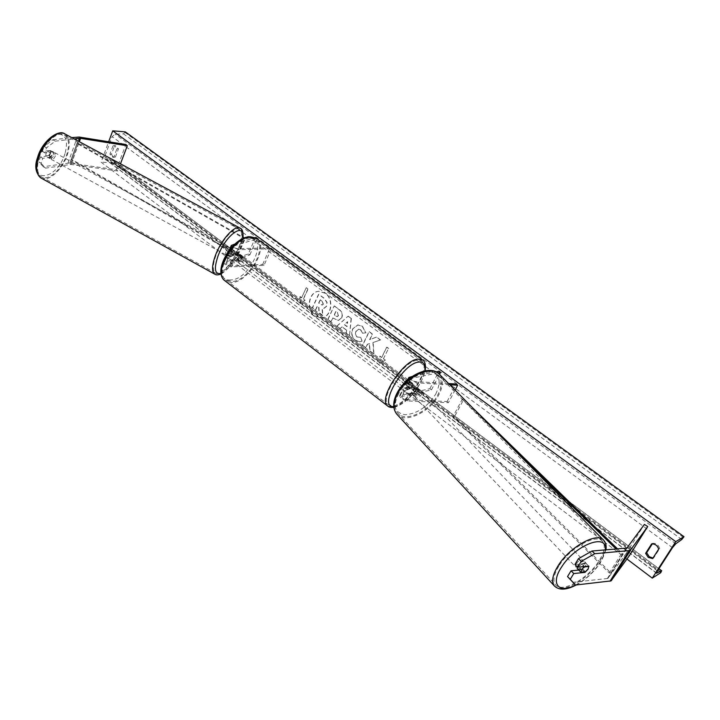 <?xml version="1.0" encoding="UTF-8"?>
<svg xmlns="http://www.w3.org/2000/svg" width="720" height="720" viewBox="0 0 720 720"><rect width="100%" height="100%" fill="white"/><g stroke="black" fill="none" stroke-linecap="round" stroke-linejoin="round"><path stroke-width="0.54" stroke-dasharray="3.6 2.7" d="M46.467 147.87L44.1 146.466L52.839 139.779L55.188 141.165L46.467 147.87L44.712 152.874L52.677 151.83L52.596 154.413L50.769 157.221L48.438 155.835L40.446 156.906L38.709 161.874L41.058 163.278L42.804 158.31L40.446 156.906M44.712 152.874L42.354 151.47L50.337 150.453L50.265 153.027L48.438 155.835M55.188 141.165L74.205 138.942M50.769 157.221L42.804 158.31M41.058 163.278L45.666 168.12L70.74 164.43L117.774 171L120.483 163.827M45.666 168.12L43.335 166.734L68.976 163.071L116.397 169.713L125.901 144.504M117.774 171L116.397 169.713M42.354 151.47L44.1 146.466M43.335 166.734L38.709 161.874M52.839 139.779L71.73 137.61M52.677 151.83L50.337 150.453M574.911 564.498L586.089 563.463L585.396 566.478L582.246 569.718L578.898 570.042M586.089 563.463L588.834 566.145M572.76 582.336L607.833 578.439L626.166 553.473L629.424 555.597M626.166 553.473L644.4 524.43M582.246 569.718L584.433 571.878M418.239 388.098L412.218 387.774C409.527 387.153 408.015 386.118 407.682 384.66L412.776 383.4C413.001 385.074 412.02 386.991 409.833 389.151L404.73 390.438C405.054 391.914 406.557 392.949 409.248 393.561L415.269 393.858L417.969 391.041L418.239 388.098L419.508 389.331L419.238 392.283L416.538 395.1L410.517 394.812C405.909 393.768 403.326 391.986 402.768 389.457L408.222 387.936C410.409 385.785 411.39 383.868 411.165 382.194L406.548 383.121L409.698 376.956M406.548 383.121L405.72 383.679C406.287 386.172 408.879 387.954 413.496 389.016L419.508 389.331M409.122 378.72L416.673 382.833L449.793 384.75M404.73 390.438L401.598 396.567L431.46 389.88L429.885 388.71L399.636 395.586C400.185 398.124 402.759 399.906 407.367 400.941L448.38 402.732L455.076 390.087M401.598 396.567C401.922 398.043 403.416 399.087 406.107 399.69L447.111 401.517L448.38 402.732M447.111 401.517L456.363 384.003M437.931 372.951L410.841 378.486C411.183 379.926 412.695 380.97 415.386 381.591L448.596 383.553M436.077 371.835L412.182 376.47M431.46 389.88L439.524 374.382C443.574 379.503 443.214 386.55 438.435 395.523C429.309 412.83 404.163 424.125 396.594 413.91M429.885 388.71L438.948 371.277M415.269 393.858L416.538 395.1M409.833 389.151L408.222 387.936M412.776 383.4L411.165 382.194M232.092 256.14L233.964 253.17L234.432 250.677L230.625 252.099C231.129 253.368 232.614 254.196 235.071 254.574L240.165 254.403C240.705 256.176 239.922 258.003 237.807 259.866L232.713 260.073C230.256 259.704 228.78 258.876 228.276 257.598L232.092 256.14L230.481 255.186L226.971 256.374L223.956 262.656L248.31 253.971L255.483 237.42M271.143 249.183L263.997 265.392L231.543 266.904L234.045 261.081L239.139 260.874C241.254 259.002 242.046 257.175 241.497 255.402L236.412 255.573C232.2 254.925 229.653 253.512 228.78 251.325L232.821 249.723L232.362 252.225L230.481 255.186M234.882 244.035L254.907 237.6M234.045 261.081C229.833 260.442 227.295 259.029 226.44 256.833M231.543 266.904C227.34 266.283 224.802 264.87 223.956 262.656M263.997 265.392L262.692 264.42L230.211 265.896C227.763 265.536 226.287 264.708 225.792 263.412L249.867 254.88L248.31 253.971M249.867 254.88L256.869 238.743M269.28 247.815L237.582 248.706C235.125 248.319 233.64 247.491 233.127 246.231L256.95 238.806C269.271 247.068 248.427 282.591 231.435 282.618L224.847 280.719M270.603 248.787L238.932 249.705L231.993 246.861M262.692 264.42L270 247.797M237.807 259.866L239.139 260.874M240.165 254.403L241.497 255.402M234.432 250.677L232.821 249.723M238.392 262.422C241.884 260.874 243.171 258.687 242.271 255.843L241.344 255.564C237.852 257.094 236.547 259.29 237.447 262.143L238.392 262.422M238.248 259.515L239.841 260.721L237.591 261.819L234.612 259.659L236.673 254.853L238.284 256.059L240.543 254.961L241.911 255.933L240.309 254.736L238.248 259.515L234.612 259.659M236.673 254.853L240.309 254.736M405.189 387.981C408.573 385.947 410.058 383.598 409.662 380.925L408.87 380.781C405.486 382.806 403.992 385.155 404.379 387.837L405.189 387.981M412.857 383.706L410.283 388.737L408.348 387.288L406.152 388.701L405.054 387.963L406.989 389.421L409.572 384.372L407.637 382.923L409.833 381.51L412.857 383.706L409.572 384.372M410.283 388.737L406.989 389.421M236.214 260.865L239.841 260.721M241.911 255.933L238.284 256.059M410.922 382.257L407.637 382.923M405.054 387.963L408.348 387.288M407.259 379.584C403.875 381.6 402.381 383.949 402.777 386.631L403.587 386.775C406.971 384.741 408.456 382.392 408.051 379.719L407.259 379.584M239.724 263.421L238.779 263.142C237.888 260.298 239.193 258.102 242.685 256.572L243.612 256.842C244.512 259.686 243.216 261.882 239.724 263.421M250.65 238.131L256.203 239.832C267.939 247.698 248.076 281.529 231.903 281.538L225.648 279.729C213.966 271.917 234.666 237.258 250.65 238.131M393.912 405.747C408.519 403.389 431.307 367.263 421.893 361.134L417.123 360.234C402.795 361.62 379.026 398.898 388.512 404.883L393.912 405.747M53.919 155.016L53.532 152.01C52.002 151.695 50.67 152.892 49.527 155.61L49.905 158.616C51.444 158.931 52.776 157.734 53.919 155.016M51.642 157.014L48.978 155.556L50.364 153.081L50.499 150.768L47.349 151.173L45.954 153.666L45.828 155.979L49.023 158.13L51.642 157.014L48.501 157.437M48.978 155.556L45.828 155.979M53.163 152.226L52.641 151.524L50.031 152.631L53.163 152.226L50.499 150.768M47.349 151.173L50.031 152.631M227.682 252.234L227.34 255.618C228.519 255.717 229.743 254.367 231.03 251.568L231.147 248.697L229.635 249.327M230.553 254.709L228.006 255.564L228.321 256.158L230.553 254.709L232.515 255.771L233.964 253.17L234.405 250.902L232.128 249.228L229.905 250.677L232.443 249.84M228.006 255.564L229.968 256.635L231.867 251.748L229.905 250.677M232.515 255.771L229.968 256.635M231.867 251.748L234.405 250.902M225.819 251.865L225.711 254.727C226.89 254.826 228.114 253.476 229.401 250.686L229.518 247.806C228.339 247.707 227.115 249.057 225.819 251.865M55.395 155.826C54.261 158.544 52.92 159.741 51.39 159.426L51.012 156.42C52.155 153.702 53.487 152.505 55.017 152.82L55.395 155.826M39.078 158.04C43.425 143.289 57.735 130.518 64.44 135.063C68.877 138.276 69.687 144.675 66.852 154.278C62.469 168.75 48.402 181.512 41.508 176.904C37.206 173.826 36.396 167.544 39.078 158.04M238.743 247.608C242.325 237.897 242.568 231.777 239.49 229.257C234.774 225.738 221.58 240.111 216.081 255.069C212.625 264.681 212.4 270.684 215.406 273.078C220.284 276.597 233.244 262.269 238.743 247.608M325.386 293.22L319.077 291.303C308.925 291.465 305.784 309.834 314.802 315.918L321.462 317.889C331.461 317.493 334.422 299.16 325.386 293.22M325.152 293.238L318.852 291.321C308.691 291.492 305.55 309.861 314.568 315.945L321.228 317.916C331.227 317.52 334.188 299.178 325.152 293.238M626.949 559.026L101.097 162.171L108.675 141.75M361.872 341.136L359.829 341.784L355.23 340.353C351.747 337.32 350.883 333.495 352.638 328.887L357.66 324.945L362.223 326.295L365.814 332.82L362.295 333.216L360.513 329.724L358.56 329.166L355.968 331.308C355.005 333.612 355.347 335.511 356.985 336.996L360.414 337.302L362.097 341.109L360.054 341.748L355.455 340.317C351.972 337.284 351.108 333.459 352.863 328.86L357.885 324.918L362.448 326.259L365.814 332.82M341.514 317.844L338.274 320.499L332.73 317.961L330.903 321.813L327.78 319.482L334.143 305.973L339.021 309.564C342 311.886 342.828 314.649 341.514 317.844L338.508 320.472L332.73 317.961M372.915 342.576L380.322 340.002L376.407 337.122L369.603 339.66L372.321 334.107L369.045 331.695L362.394 345.339L365.643 347.76L367.362 344.241L369.306 343.593L369.792 350.865L373.716 353.799L372.915 342.576L380.322 340.002M112.977 145.89L109.935 154.053L111.456 156.717L113.868 156.987L116.937 148.815L114.147 145.665L112.977 145.89L114.498 145.998L111.456 154.152L112.977 156.807L115.389 157.077L113.868 156.987M301.599 297.828L299.961 296.604L300.033 303.633L304.884 300.276L303.246 299.052L307.863 288.99L306.207 287.775L301.599 297.828L306.207 287.775M385.182 360.171L379.845 363.474L379.8 356.157L381.591 357.489L386.703 347.211L388.503 348.543L383.382 358.83L385.407 360.135L379.845 363.474M346.41 330.138L341.973 326.826L340.02 328.626L336.762 326.187L348.075 316.215L351.135 318.474L349.488 335.7L346.095 333.162L346.644 330.111L341.973 326.826M652.311 543.852L652.653 543.303C656.172 543.195 658.521 544.932 659.709 548.514L653.661 557.973L652.995 558.018M653.661 557.973L652.626 558.594M125.289 131.868L123.507 133.848L115.083 134.127L112.14 136.638L104.697 156.663L105.048 159.129L113.409 160.767L113.67 162.837L101.097 162.171M115.389 157.077L118.449 148.914L115.668 145.764L114.498 145.998M660.753 572.706L113.67 162.837M111.456 154.152L109.935 154.053M118.449 148.914L116.937 148.815M659.709 548.514L658.683 549.126M652.653 543.303L651.618 543.906M322.812 315.414L319.23 312.741L318.879 306.99L317.52 305.982L315.63 310.05L312.552 307.755L318.798 294.282L324.108 298.188L327.087 302.364L326.592 306.297L323.469 308.79L322.335 308.727L322.812 315.414L318.996 312.768L318.645 307.008L317.295 306L315.396 310.077L312.318 307.773L318.573 294.3L323.874 298.206L326.853 302.382L326.358 306.315L323.235 308.808L322.101 308.754L322.578 315.441M306.441 287.757L307.863 288.99M301.833 297.801L300.195 296.586L300.276 303.615L305.127 300.258L303.246 299.052M303.48 299.025L308.097 288.972M380.07 363.438L379.8 356.157M380.025 356.121L381.591 357.489M381.816 357.453L386.703 347.211M383.382 358.83L388.503 348.543M388.728 348.507L386.928 347.175M383.607 358.794L385.407 360.135M380.547 339.966L376.632 337.086L369.828 339.633L372.546 334.08L369.27 331.668L362.619 345.303L365.868 347.733L367.587 344.214L369.531 343.566L370.017 350.829L373.716 353.799M373.941 353.763L373.14 342.54M332.955 317.943L330.903 321.813M331.137 321.786L327.78 319.482M328.014 319.455L334.143 305.973M334.377 305.946L339.255 309.546C342.234 311.868 343.062 314.622 341.739 317.826M338.247 315.72L337.518 312.525L336.033 311.427L334.341 315.009L337.302 316.629L338.472 315.693L337.284 312.543L335.808 311.454L334.116 315.036L337.077 316.647L338.265 315.675M366.039 332.784L362.295 333.216M362.52 333.18L360.738 329.697L358.794 329.13L356.202 331.272C355.239 333.585 355.572 335.484 357.219 336.969L360.414 337.302M360.648 337.275L362.097 341.109M342.198 326.799L340.02 328.626M340.254 328.599L336.762 326.187M336.996 326.16L348.075 316.215M348.3 316.197L351.135 318.474M351.369 318.456L349.488 335.7M349.722 335.673L346.095 333.162M346.32 333.135L346.644 330.111M344.556 324.621L347.121 326.529L347.679 321.75L344.331 324.648L346.887 326.556L347.454 321.777L344.331 324.648M323.109 304.227L322.2 301.338L320.157 299.835L318.654 303.075L322.047 305.082L323.343 304.209L322.425 301.32L320.157 299.835M320.391 299.817L318.888 303.057L322.281 305.064L323.343 304.209M577.215 568.566C579.06 569.403 581.337 568.17 584.028 564.867L584.667 561.717C582.813 560.889 580.536 562.131 577.845 565.443L577.17 566.739M588.015 569.043L588.915 566.469L585.666 562.761L581.499 563.742L585.9 563.328M584.217 566.586L581.499 563.742M585.378 571.788L582.381 568.638L577.971 569.07M578.817 569.97L582.381 568.638M420.201 393.381L420.372 390.258C418.383 389.142 416.286 390.078 414.081 393.075L413.919 396.189C415.908 397.314 417.996 396.378 420.201 393.381M417.222 395.019L412.857 394.803L413.172 395.406L417.222 395.019L415.737 393.453L417.969 391.041L418.455 388.539L419.949 390.096L419.616 389.475L415.584 389.862L419.949 390.096M412.857 394.803L411.372 393.237L411.849 390.726L414.09 388.305L415.584 389.862M415.737 393.453L411.372 393.237M414.09 388.305L418.455 388.539M421.452 394.686L421.614 391.554C419.634 390.447 417.537 391.392 415.332 394.389L415.161 397.503C417.141 398.628 419.238 397.683 421.452 394.686M576.189 563.697C578.88 560.394 581.148 559.152 583.002 559.98L582.372 563.13C579.681 566.433 577.413 567.666 575.559 566.829L576.189 563.697M559.395 565.245C570.519 547.362 596.7 533.151 602.586 541.44C605.745 545.769 604.395 552.501 598.509 561.645C587.268 579.249 561.429 593.361 555.471 584.766C552.555 580.608 553.86 574.101 559.395 565.245M398.736 393.57C394.488 401.832 394.128 408.312 397.656 412.992C404.865 422.703 428.796 411.957 437.481 395.478C442.026 386.937 442.368 380.241 438.525 375.372C431.334 366.093 407.25 376.911 398.736 393.57M71.991 159.579L71.001 159.759L237.411 255.177L238.203 254.853L71.991 159.579L77.895 143.235L243.126 237.213M238.203 254.853L245.268 238.428L244.476 237.978M237.411 255.177L244.485 238.725L245.268 238.428M71.001 159.759L76.905 143.388L243.054 237.906M243.711 238.284L244.485 238.725M77.895 143.235L76.905 143.388M617.589 548.91L622.764 553.95L610.857 572.949L454.473 416.718L463.806 399.249L472.77 407.97M610.857 572.949L609.345 573.048L452.997 416.637L462.321 399.141L463.806 399.249M452.997 416.637L454.473 416.718M609.345 573.048L621.261 554.022L616.14 549.036M510.336 445.932L462.321 399.141M622.764 553.95L621.261 554.022M70.227 164.448L78.588 141.3M69.786 163.152L79.2 137.052M71.145 164.475L79.371 141.714M67.959 163.107L77.382 136.962M607.32 578.592L626.373 548.19M608.049 578.241L627.093 547.866M413.496 389.016L416.673 382.833M407.367 400.941L410.517 394.812M400.482 395.01L403.605 388.899M406.107 399.69L409.248 393.561M402.093 396.234L405.216 390.114M412.218 387.774L415.386 381.591M408.168 384.336L411.318 378.171M229.311 250.884L231.813 245.016M224.487 262.188L226.971 256.374M230.211 265.896L232.713 260.073M226.098 263.142L228.582 257.328M230.931 251.838L233.433 245.97M235.071 254.574L237.582 248.706M236.412 255.573L238.932 249.705M230.841 279.918C209.934 282.456 229.095 237.141 249.021 237.771C269.136 236.7 250.191 279.783 230.841 279.918M422.379 359.766L422.712 360.009C432.603 366.453 408.69 404.37 393.336 406.881L388.008 406.251M393.741 406.566L395.82 406.332C406.071 404.478 423.117 383.58 424.773 370.908M65.007 153.531C57.357 179.757 28.962 184.716 37.98 157.158C43.011 144.054 49.842 136.368 58.491 134.091C66.096 134.622 68.274 141.102 65.007 153.531M40.896 177.948C48.15 182.79 62.928 169.38 67.527 154.179C70.506 144.099 69.66 137.367 64.998 133.992M240.075 228.132C243.324 230.796 243.063 237.222 239.292 247.428C233.604 262.584 220.275 277.506 215.001 274.293M221.085 273.402C228.195 269.694 234.513 261.423 240.039 248.589L242.721 238.725M672.489 547.668L112.14 136.638M657.468 570.987L104.697 156.663M683.505 537.471L125.046 132.525M661.23 571.959L113.904 162.198M658.881 568.791L113.409 160.767M656.487 572.949L105.669 159.408M675.783 543.78L115.083 134.127M681.786 539.505L123.507 133.848M605.223 549.927C604.836 553.869 602.973 558.36 599.625 563.4C593.109 572.724 585.054 579.933 575.46 585.045M554.256 585.828C560.511 594.864 587.646 580.05 599.463 561.555C605.655 551.943 607.077 544.869 603.747 540.315M435.699 394.155C441.837 381.177 439.686 373.581 429.237 371.367C417.015 372.033 406.62 378.999 398.061 392.274C392.157 405.549 394.56 413.037 405.27 414.729C417.258 413.766 427.401 406.908 435.699 394.155M399.636 395.586L402.768 389.457M407.682 384.66L410.841 378.486M405.72 383.679L407.601 379.989M228.276 257.598L225.792 263.412M230.625 252.099L233.127 246.231M228.78 251.325L229.392 249.903M393.822 407.394L394.713 407.223C409.473 402.516 422.064 383.922 425.169 370.827M236.646 261.54L237.447 262.143M241.47 255.24L242.271 255.843M404.379 387.837L405.351 388.566M409.662 380.925L410.625 381.645M402.777 386.631L238.779 263.142M421.893 361.134L256.203 239.832M388.512 404.883L225.648 279.729M408.051 379.719L243.612 256.842M221.166 273.915C228.654 269.37 235.008 260.865 240.246 248.409L242.964 238.608M49.905 158.616L49.023 158.13M52.641 151.524L53.532 152.01M227.34 255.618L228.321 256.158M231.147 248.697L232.128 249.228M225.711 254.727L51.39 159.426M239.49 229.257L64.44 135.063M215.406 273.078L41.508 176.904M229.518 247.806L55.017 152.82M114.264 157.302L112.743 157.212M113.724 160.911L658.944 568.701M105.048 159.129L656.523 573.228M114.147 145.665L115.668 145.764M576.27 584.955C585.801 579.6 593.748 572.328 600.129 563.148L605.952 549.873M438.975 373.824L439.524 374.382M584.667 561.717L585.666 562.761M420.372 390.258L419.616 389.475M413.919 396.189L413.172 395.406M421.614 391.554L583.002 559.98M397.656 412.992L555.471 584.766M438.525 375.372L602.586 541.44M415.161 397.503L575.559 566.829"/><path stroke-width="1.08" d="M74.205 138.942L80.181 138.294L127.305 145.764L125.901 144.504L79.2 137.052L71.73 137.61M120.483 163.827L127.305 145.764M591.993 551.016L578.457 558.684L574.911 564.498L577.647 567.216L588.834 566.145L588.132 569.16L584.973 572.409L573.777 573.534L570.249 579.303L567.531 576.576L575.46 585.045L611.028 580.905L629.424 555.597L647.712 526.545L630.135 550.503L594.765 553.698L591.993 551.016L626.877 548.055L644.4 524.43L647.712 526.545M567.531 576.576L571.05 570.816L573.777 573.534M578.898 570.042L571.05 570.816M577.647 567.216L581.22 561.393L594.765 553.698M578.457 558.684L581.22 561.393M605.223 549.927C607.986 532.53 575.343 544.815 561.627 566.964C550.125 583.938 558.684 594 575.46 585.045L570.249 579.303M584.433 571.878L584.973 572.409M449.793 384.75L457.65 385.209L455.076 390.087M448.596 383.553L456.363 384.003L457.65 385.209M412.182 376.47L408.87 377.496L409.122 378.72M436.077 371.835L438.948 371.277L440.532 372.438L437.931 372.951M605.952 549.873C606.591 545.922 605.853 542.736 603.747 540.315C597.573 531.612 570.051 546.552 558.369 565.344C552.564 574.641 551.187 581.463 554.256 585.828L396.594 413.91C392.895 408.987 393.273 402.192 397.728 393.525C406.665 376.011 431.973 364.644 439.524 374.382L440.532 372.438M231.993 246.861L231.282 245.457L234.882 244.035M254.907 237.6L256.869 238.743M422.379 359.766L256.95 238.806L251.127 237.024C234.342 236.07 212.571 272.511 224.847 280.719C211.842 271.008 233.172 236.187 250.344 236.754L257.049 238.329M271.143 249.183L269.28 247.815M271.323 248.76L270.603 248.787M229.635 249.327L227.682 252.234M108.675 141.75L112.725 130.833L125.289 131.868L684 536.697L681.786 539.505L675.783 543.78L672.489 547.668L657.468 570.987L656.523 573.228L661.581 570.798L660.753 572.706L652.266 578.124L626.949 559.026M652.266 578.124L675.756 541.638L112.725 130.833M645.606 553.365L651.618 543.906C655.137 543.798 657.495 545.535 658.683 549.126L652.626 558.594L648.234 557.361L645.606 553.365L646.65 552.753L652.311 543.852M652.995 558.018L649.269 556.74L646.65 552.753M675.756 541.638L684 536.697M577.17 566.739L577.215 568.566L578.817 569.97M584.217 566.586L581.841 569.646L580.959 572.229L585.378 571.788L588.015 569.043M584.505 566.892L588.915 566.469M580.959 572.229L578.205 569.619M243.126 237.213L244.476 237.978M243.054 237.906L243.711 238.284M617.589 548.91L472.77 407.97M616.14 549.036L510.336 445.932M78.588 141.3L79.677 138.303M79.371 141.714L80.586 138.339M610.011 581.22L629.127 550.782M611.469 580.509L630.567 550.125M388.008 406.251L387.639 405.972C377.676 399.69 402.678 360.495 417.717 359.064L422.712 360.009C425.133 361.593 425.952 365.202 425.169 370.827M424.773 370.908C425.646 364.41 423.531 361.476 418.41 362.088C401.985 363.951 377.901 407.817 393.741 406.566M38.349 158.139C35.541 168.12 36.387 174.717 40.896 177.948C35.478 172.899 34.38 166.041 37.602 157.383C41.949 141.246 58.698 128.664 64.998 133.992C57.96 129.213 42.912 142.632 38.349 158.139M215.001 274.293L214.785 274.176C211.626 271.665 211.86 265.356 215.478 255.267C221.265 239.544 235.134 224.433 240.075 228.132L64.998 133.992M242.721 238.725C245.619 221.094 225.99 234.171 218.07 255.87C213.723 268.857 214.731 274.707 221.085 273.402M661.581 570.798L658.881 568.791M407.601 379.989L408.87 377.496M229.392 249.903L231.282 245.457M224.847 280.719L387.639 405.972C388.737 407.16 390.798 407.628 393.822 407.394M40.896 177.948L214.785 274.176C216.153 275.193 218.286 275.112 221.166 273.915M242.964 238.608C243.387 232.218 242.424 228.726 240.075 228.132M658.944 568.701L661.734 570.789M603.747 540.315L439.524 374.382M396.594 413.91C392.526 408.303 392.769 401.184 397.332 392.553C406.017 375.876 429.606 364.338 438.975 373.824M576.27 584.955C566.307 590.211 558.963 590.499 554.256 585.828"/></g></svg>
